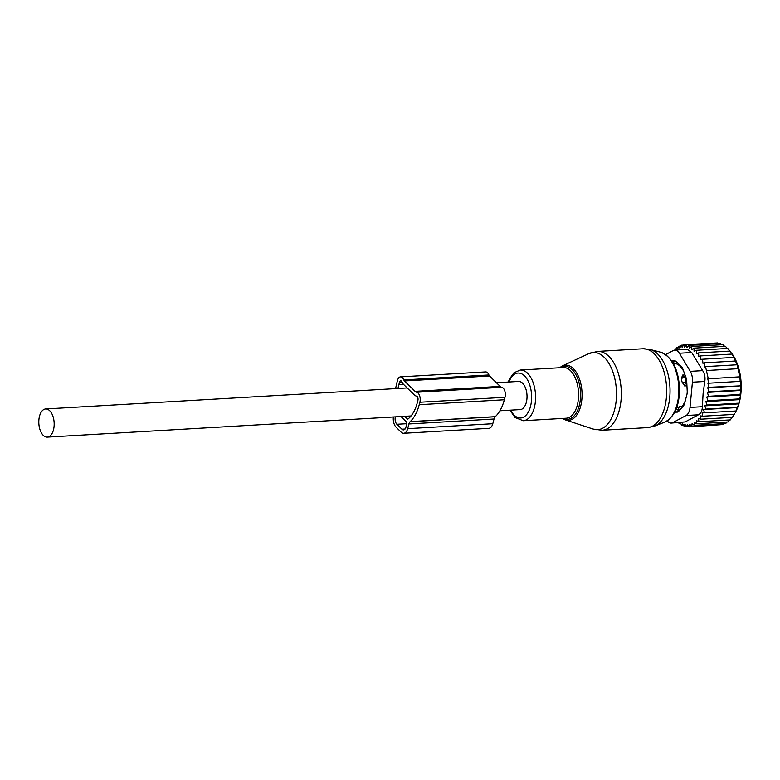 <?xml version="1.0" encoding="UTF-8"?>
<svg xmlns="http://www.w3.org/2000/svg" width="780" height="780" viewBox="0 0 780 780"><rect width="100%" height="100%" fill="white"/><g stroke="black" fill="none" stroke-linecap="round" stroke-linejoin="round"><path stroke-width="1.17" d="M499.912 410.777L520.163 409.598A14.099 7.663 -93.3 0 0 522.005 409.071A14.099 7.663 -93.3 0 0 526.832 393.354A14.099 7.663 -93.3 0 0 518.524 381.44L496.441 382.726M43.836 409.5A14.099 7.663 -93.3 0 0 39 425.207A14.099 7.663 -93.3 0 0 47.307 437.122A14.099 7.663 -93.3 0 0 49.15 436.585A14.099 7.663 -93.3 0 0 53.976 420.869A14.099 7.663 -93.3 0 0 45.669 408.964A14.099 7.663 -93.3 0 0 43.836 409.5M685.015 374.927L682.49 375.073L684.206 376.818A4.514 2.447 -93.3 0 1 685.386 382.844L684.616 385.915L681.954 381.81L681.418 379.07A4.514 3.217 -44.4 0 1 684.206 376.818L685.678 376.73M682.49 375.073L681.418 379.07M686.936 385.778L684.616 385.915M683.69 371.319A23.127 12.568 -93.3 0 0 683.114 370.266A23.127 12.568 -93.3 0 0 673.481 363.382L673.257 363.392M685.259 400.822A23.127 12.568 -93.3 0 1 681.934 406.477L676.66 407.726M686.975 394.29A23.127 12.568 -93.3 0 0 687.239 392.194M673.481 363.382L673.92 361.813A24.823 13.484 86.7 0 1 676.24 361.579M681.934 406.477L682.266 407.228M673.92 361.813L673.725 361.627A4.514 2.447 -93.3 0 0 672.467 361.101L671.873 361.13M675.1 411.46L675.841 411.801A4.514 2.447 -93.3 0 0 676.406 411.889A4.514 2.447 -93.3 0 0 678.366 409.646L679.185 406.633M739.703 376.818L707.762 378.836L739.703 376.818L737.315 365.03L732.059 353.837A38.357 20.836 86.7 0 1 741 392.272A38.357 20.836 -93.3 0 1 735.462 412.25L738.835 403.884L740.551 395.07L740.025 394.465L708.572 396.298L707.372 392.398L708.893 391.794L740.347 389.971L740.873 390.448L740.025 394.465M734.477 413.917L732.381 417.358L700.928 419.191L700.44 415.896L702.809 416.218L702.107 412.893L704.476 412.825L703.56 409.539L705.9 409.09L704.788 405.863L707.07 405.034L705.851 401.602L707.967 400.725L706.739 397.04L708.572 396.298M732.04 417.388L730.314 419.903L698.861 421.736L698.568 418.499L700.928 419.191M729.631 419.942L728.072 421.96L696.618 423.793L696.54 420.664L698.861 421.736M727.009 422.029L725.702 423.52L694.249 425.353L694.375 422.37L696.618 423.793M724.172 423.608L723.226 424.554L691.772 426.387L692.084 423.589L694.249 425.353M721.11 424.681L689.227 426.884L689.725 424.31L691.772 426.387M740.551 395.07L706.739 397.04M739.42 398.902L707.967 400.725M739.859 399.623L705.851 401.602M738.524 403.202L707.07 405.034M738.835 403.884L704.788 405.863M737.353 407.257L705.9 409.09M737.607 407.56L703.56 409.539M735.93 411.002L704.476 412.825M734.263 414.385L702.809 416.218M689.227 426.884L687.307 424.525L686.654 426.835L689.072 426.689M686.654 426.835L684.879 424.223L684.07 426.241L686.166 426.114M684.07 426.241L682.461 423.404L681.515 425.11L683.368 425.002M681.515 425.11L680.092 422.097L679.039 423.462L680.687 423.365M740.873 390.448L707.372 392.398M707.889 383.243L740.512 381.342L707.889 383.243L708.932 387.299L740.844 385.837L707.743 387.757L708.893 391.794M707.762 378.836L708.708 382.921M675.646 350.025L676.358 347.792L677.508 349.284L678.727 346.242L679.789 348.065L681.203 345.209L682.159 347.344L683.748 344.711L684.567 347.129L686.322 344.76L687.005 347.431L688.906 345.355L689.423 348.25L691.46 346.476L691.792 349.557L693.947 348.133L694.093 351.341L696.325 350.279L696.472 353.769L698.587 352.901L698.812 356.645L700.645 355.904L700.986 359.843L702.507 359.239L702.946 363.314L704.135 362.846L704.681 366.931L705.51 366.61L708.25 378.641M674.398 350.123L675.724 349.762M691.733 352.521L687.317 349.343L674.778 350.074A11.281 6.133 86.7 0 1 679.37 353.243L691.733 352.521L702.653 370.627C704.71 373.678 705.422 377.286 704.779 381.469L703.111 393.344L702.37 406.712L690.008 407.433L692.416 382.19L704.779 381.469M707.743 387.757L708.932 387.299M706.651 370.51L738.104 368.686M705.51 366.61L736.963 364.777M704.135 362.846L735.589 361.013M702.507 359.239L733.96 357.406M700.645 355.904L732.098 354.071M731.016 352.394L730.041 351.068L698.587 352.901M730.48 351.79L727.779 348.445L696.325 350.279M727.35 348.475L725.4 346.3L693.947 348.133M724.62 346.34L722.914 344.653L691.46 346.476M721.734 344.721L720.359 343.522L688.906 345.355M718.682 343.619L717.775 342.927L686.322 344.76M715.475 343.064L683.748 344.711M681.203 345.209L683.524 345.072M678.727 346.242L680.745 346.125M676.358 347.792L678.142 347.695M674.778 350.074A11.281 6.133 86.7 0 0 673.306 350.503L665.681 354.578M692.416 382.19A11.281 6.133 86.7 0 0 690.29 371.348L679.37 353.243M686.068 415.526L698.432 414.804L685.093 421.941L671.258 423.082A11.281 6.133 -93.3 0 0 672.731 422.662L686.068 415.526A11.281 6.133 -93.3 0 0 690.008 407.433M674.798 412.055A5.645 3.062 -93.3 0 0 675.158 412.074L677.8 412.006M671.746 360.945L674.661 360.857A5.645 3.062 -93.3 0 1 676.231 361.569L681.544 366.785A5.645 3.062 -93.3 0 1 682.773 368.813L686.146 378.007A5.645 3.062 -93.3 0 1 686.692 380.815L687.229 391.531A5.645 3.062 -93.3 0 1 686.956 394.358L684.499 403.728A5.645 3.062 -93.3 0 1 683.485 405.824L678.697 411.333A5.645 3.062 -93.3 0 1 677.255 412.123A5.645 3.062 -93.3 0 1 677.206 412.132L674.719 412.201M667.29 420.839A11.281 6.133 -93.3 0 0 671.258 423.082M698.432 414.804C700.908 413.478 702.215 410.787 702.37 406.712M740.844 385.837L740.347 389.971M739.918 376.964L740.161 381.089M740.512 381.342L740.386 385.466M678.717 422.653L679.039 423.462M403.738 433.29L488.855 428.337A9.028 4.904 -93.3 0 0 492.794 423.715L494.032 419.006A5.645 3.062 -93.3 0 1 495.183 416.764A5.675 3.081 -93.3 0 1 495.281 416.666L410.163 421.619A5.675 3.081 -93.3 0 0 410.065 421.717A5.645 3.062 -93.3 0 0 408.915 423.959L407.686 428.668A9.028 4.904 -93.3 0 1 403.738 433.29A9.028 4.904 -93.3 0 1 401.154 432.159L396.123 427.226A9.028 4.904 -93.3 0 1 393.354 416.978M404.566 416.325L407.335 419.035A1.141 0.624 -93.3 0 0 407.657 419.182A1.141 0.624 -93.3 0 0 407.862 419.104A36.953 20.075 -93.3 0 0 417.271 402.792L417.914 400.325A2.818 1.531 -93.3 0 0 416.569 396.162L416.549 396.152A11.456 6.22 -93.3 0 1 414.131 394.758L403.543 384.374A7.147 3.881 -93.3 0 1 402.1 382.073A2.818 1.531 -93.3 0 0 400.715 380.806A2.818 1.531 -93.3 0 0 399.477 382.249L398.834 384.715A36.953 20.075 -93.3 0 0 397.995 388.459M395.333 416.871A5.645 3.062 -93.3 0 0 396.893 424.271L401.924 429.205A5.645 3.062 -93.3 0 0 403.543 429.916A5.645 3.062 -93.3 0 0 406.01 427.021L406.887 422.321L400.998 416.54M488.914 374.956L403.806 379.909A6.767 3.676 -93.3 0 0 400.481 376.857L485.599 371.904A6.767 3.676 -93.3 0 1 488.914 374.956A3.188 1.736 -93.3 0 0 489.557 375.979L500.165 386.383A7.498 4.075 -93.3 0 0 501.745 387.28A6.767 3.676 -93.3 0 1 504.982 397.293L419.874 402.246A6.767 3.676 -93.3 0 0 416.647 392.243L501.755 387.29L416.647 392.243M403.806 379.909A3.188 1.736 -93.3 0 0 404.45 380.933L415.058 391.336A7.498 4.075 -93.3 0 0 416.627 392.233M400.481 376.857A6.767 3.676 -93.3 0 0 397.527 380.328L396.883 382.795A40.901 22.22 -93.3 0 0 395.674 388.596M410.163 421.619A40.901 22.22 -93.3 0 0 419.221 404.713L419.874 402.246M495.281 416.666A40.901 22.22 -93.3 0 0 504.338 399.76L419.221 404.713M504.982 397.293L504.338 399.76M593.209 429.088A38.659 21.002 -93.3 0 0 616.453 391.394A38.659 21.002 -93.3 0 0 588.822 353.623L597.509 351.419A39.487 21.45 -93.3 0 1 621.289 391.141A39.487 21.45 -93.3 0 1 602.101 430.258L593.209 429.088L565.412 419.913A27.641 15.015 86.7 0 0 582.036 392.964A27.641 15.015 86.7 0 0 562.273 365.956L588.822 353.623M563.335 418.392A26.559 14.42 -93.3 0 0 580.534 393.003A26.559 14.42 -93.3 0 0 560.381 367.702M654.703 426.036A38.912 21.138 -93.3 0 0 669.991 388.284A38.912 21.138 -93.3 0 0 650.247 349.518L660.758 352.258A35.519 19.295 -93.3 0 1 678.775 387.64A35.519 19.295 -93.3 0 1 664.813 422.097L654.703 426.036L647.439 427.625A39.487 21.45 -93.3 0 0 666.637 388.508A39.487 21.45 -93.3 0 0 642.847 348.777L597.509 351.419M509.954 410.192L515.063 417.524L523.224 420.722L566.212 418.226A25.389 13.787 -93.3 0 0 578.545 393.081A25.389 13.787 -93.3 0 0 563.258 367.536L520.27 370.042L514 372.703L509.447 379.07L508.316 382.034M523.224 420.722A25.389 13.787 -93.3 0 0 535.558 395.577A25.389 13.787 -93.3 0 0 520.27 370.042M510.647 410.153A22.523 12.236 -93.3 0 0 524.413 416.647A22.523 12.236 -93.3 0 0 531.599 395.694A22.523 12.236 -93.3 0 0 522.395 374.215A22.523 12.236 -93.3 0 0 508.999 381.995M686.79 382.756L685.386 382.844A4.514 1.891 -166 0 1 681.954 381.81M673.725 361.627L672.253 361.715M676.143 409.09A4.514 1.999 15.3 0 0 678.366 409.646L680.258 409.539M690.29 371.348L702.653 370.627M672.731 422.662L685.093 421.941M494.032 419.006L408.915 423.959M492.794 423.715L407.686 428.668M495.183 416.764L410.065 421.717M407.335 419.035L407.989 418.997M405.064 429.019L401.924 429.205M406.877 423.696L396.893 424.271M500.165 386.383L415.058 391.336M404.45 380.933L489.557 375.979M403.601 384.433L398.834 384.715M399.477 382.249L402.1 382.093M562.468 418.441L565.412 419.913M562.273 365.956L559.523 367.76M642.847 348.777L650.247 349.518M664.813 422.097C674.798 416.783 679.692 405.278 679.497 387.553C678.2 368.599 671.95 356.831 660.758 352.258M647.439 427.625L602.101 430.258M411.07 415.954L47.307 437.122M407.16 387.923L45.669 408.964M678.191 411.791L676.406 411.889"/></g></svg>
